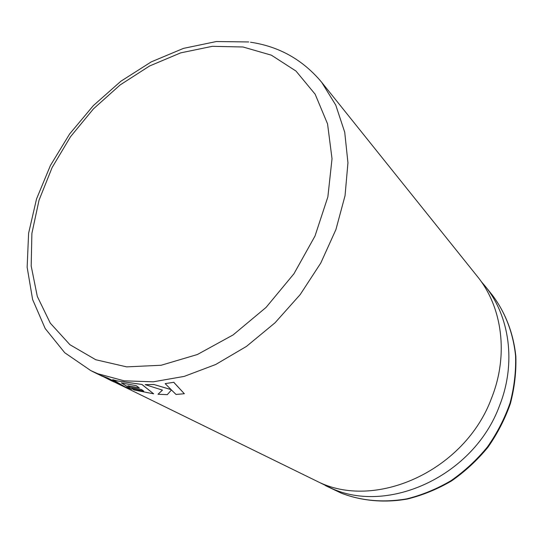<?xml version="1.0" encoding="UTF-8"?>
<svg xmlns="http://www.w3.org/2000/svg" width="543" height="543" viewBox="0 0 543 543"><rect width="100%" height="100%" fill="white"/><g stroke="black" fill="none" stroke-linecap="round" stroke-linejoin="round"><path stroke-width="0.81" d="M108.485 379.109L319.929 482.679C377.935 509.701 465.27 469.62 491.524 398.209C508.954 354.749 502.194 306.747 477.283 276.333L321.687 82.305L335.764 105.111L344.724 132.227L347.948 162.785L345.049 195.67L335.913 229.58L320.77 263.05L300.184 294.598L275.023 322.807L246.427 346.427L215.7 364.502L184.206 376.394L153.282 381.817L124.143 380.819L97.821 373.74L90.79 370.604L95.921 373.184M102.396 376.292L95.948 373.129M107.514 378.016L100.998 375.498L107.534 377.962L124.34 386.44L112.706 379.7L117.308 380.962L141.988 384.471L117.329 380.908L112.706 379.7M319.861 482.652L331.121 488.171C388.333 514.805 473.91 475.743 499.472 405.831C516.454 363.267 509.701 316.135 485.137 286.127L481.071 281.369M123.309 385.863L107.534 377.962M143.644 391.062L131.766 388.53L134.135 389.989L153.669 393.838L141.988 384.471M121.544 382.971L131.616 389.236L121.367 382.924L136.279 385.679L139.32 387.919L127.829 385.761L139.225 387.845M171.072 389.569L154.049 384.539L171.154 389.65L165.167 383.63L173.78 382.292L165.167 383.63M162.425 390.112L158.027 394.259L167.292 394.652L171.452 389.976L176.013 394.442L184.349 393.736L173.78 382.292M154.049 384.539L145.178 384.634L154.056 384.478M145.178 384.634L162.452 390.118L158.027 394.259M184.349 393.736L173.774 382.347M113.949 381.953L107.765 378.756L121.232 385.421L131.616 389.236M127.829 385.761L130.15 387.254L141.553 389.541L143.746 391.13L131.766 388.53M153.669 393.838L141.974 384.532M100.998 375.498L112.299 381.206M102.546 376.38L96.376 373.408M92.595 371.493L95.704 373.082M243.006 46.983L212.279 46.331L180.69 52.868L149.583 65.988L120.152 84.939L93.477 108.831L70.515 136.721L52.114 167.549L39.028 200.204L31.881 233.463L31.189 265.995L37.291 296.383L50.275 323.133L69.952 344.73L95.744 359.731L126.641 366.871L161.156 365.256L197.394 354.511L233.144 334.902L266.07 307.419L293.96 273.747L314.981 236.076L327.863 196.905L332.024 158.753L327.558 123.906L315.164 94.224L295.983 71.052L271.419 55.196L243.006 46.983M325.4 485.578L341.289 493.159C361.679 500.945 383.534 502.838 406.87 498.847C422.162 495.019 436.898 488.958 451.057 480.65C464.632 471.168 476.761 459.941 487.431 446.977C497.062 433.226 504.603 418.585 510.06 403.042C514.214 387.261 516.054 371.568 515.578 355.957C513.257 332.94 505.126 312.035 492.27 295.025L485.137 286.127M248.728 41.96L216.379 41.533L183.459 48.388L151.259 61.882L120.892 81.226L93.382 105.566L69.619 133.972L50.431 165.452L36.537 198.935L28.596 233.286L27.15 267.265L32.607 299.498L45.184 328.522L64.753 352.746L90.79 370.604M340.427 492.793L341.364 493.193C361.618 500.972 384.322 503.083 407.386 499.024C422.712 495.209 437.454 489.168 451.6 480.894C465.147 471.439 477.243 460.254 487.879 447.337C497.463 433.64 504.976 419.033 510.406 403.517C514.533 387.75 516.345 372.043 515.85 356.391C513.488 333.287 505.268 312.225 492.27 295.025M250.513 42.218C279.224 46.481 302.946 59.845 321.687 82.305"/></g></svg>

